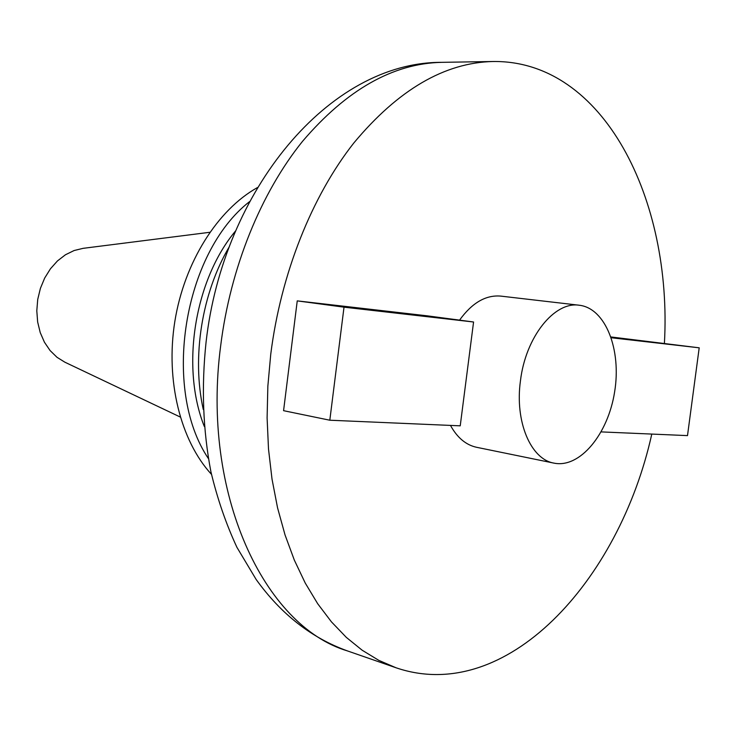 <?xml version="1.0" encoding="UTF-8"?>
<svg xmlns="http://www.w3.org/2000/svg" width="736" height="736" viewBox="0 0 736 736"><rect width="100%" height="100%" fill="white"/><g stroke="black" fill="none" stroke-linecap="round" stroke-linejoin="round"><path stroke-width="1.1" d="M209.815 232.291L83.104 248.336L74.106 250.534L65.458 254.766L57.472 260.921L50.462 268.769L44.684 278.042L40.388 288.402L37.72 299.46L36.8 310.794L37.646 321.972L40.232 332.589L44.445 342.24L50.103 350.566L57.003 357.3L64.869 362.195L180.219 417.018M257.425 187.579C217.562 209.834 184.35 262.209 174.837 321.42C165.37 380.632 180.568 440.772 211.48 474.37M249.559 201.627C183.347 252.917 161.524 389.16 208.398 458.565M235.667 230.828C194.543 279.754 180.541 367.163 204.323 426.484M229.338 246.68C201.903 292.808 191.608 357.061 203.265 409.455M520.444 380.88C525.559 337.014 554.438 301.162 579.278 305.238C605.572 308.218 621.598 349.701 614.624 391.874C608.083 434.111 579.894 468.519 553.987 463.128C530.812 459.328 514.712 421.71 520.444 380.88M450.478 425.417C457.258 437.699 465.962 444.995 476.597 447.295L553.987 463.128M579.278 305.238L500.811 296.111C485.824 294.796 472.07 302.809 459.558 320.132M473.57 322L427.046 315.808L297.243 300.877L344.016 307.17L473.57 322L460.23 425.831L329.811 420.219L283.572 410.679L297.243 300.877M329.811 420.219L344.016 307.17M611.285 337.75L699.2 347.815L611.018 336.959M699.2 347.815L687.498 435.611L601.183 431.903M651.792 434.074C619.224 581.219 506.12 705.373 395.986 667.754L378.801 660.358L362.186 650.238L346.343 637.404L331.448 621.874L317.694 603.732L305.256 583.078L294.317 560.078L285.034 534.916L277.555 507.831L272.016 479.099L268.502 449.024L267.104 417.938L267.849 386.225L270.747 354.246C280.867 273.645 311.963 196.126 353.841 142.959C398.148 89.774 444.572 62.615 493.102 61.502C603.962 60.122 672.492 200.146 664.415 343.261M441.6 62.339C392.895 63.471 346.555 89.792 302.57 141.284C261.004 192.749 230.405 267.665 220.69 345.662C201.029 493.847 264.408 626.17 347.318 650.872C311.429 637.919 281.042 614.118 256.146 579.471L236.928 547.336C226.016 523.866 217.35 498.686 210.928 471.804C202.934 430.137 201.314 386.934 206.062 342.203C223.109 190.302 329.001 61.999 441.6 62.339L493.102 61.502M395.986 667.754L347.318 650.872"/></g></svg>
